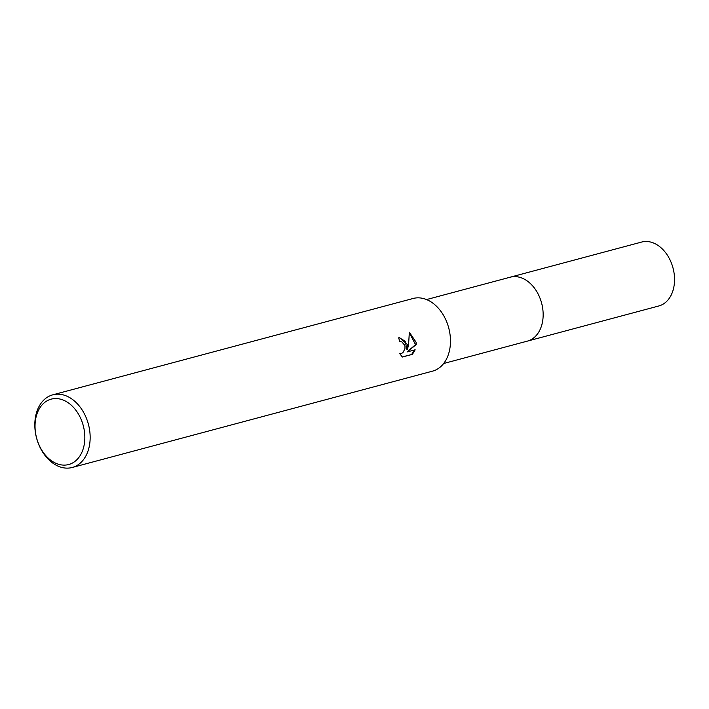 <?xml version="1.0" encoding="UTF-8"?>
<svg xmlns="http://www.w3.org/2000/svg" width="709" height="709" viewBox="0 0 709 709"><rect width="100%" height="100%" fill="white"/><g stroke="black" fill="none" stroke-linecap="round" stroke-linejoin="round"><path stroke-width="1.06" d="M509.718 277.325A33.101 23.61 75 0 1 510.258 277.175A33.093 23.601 75 0 1 542.589 307.679A33.093 23.601 75 0 1 527.345 341.126A33.101 23.61 75 0 1 526.814 341.268M509.877 277.29A33.101 23.61 75 0 1 542.598 307.679A33.101 23.61 75 0 1 526.964 341.233M407.391 344.494L407.533 349.315L408.606 344.175L409.35 332.273L416.059 342.172L416.21 344.609L407.01 351.965L415.155 349.794L412.408 354.349L402.358 357.035L399.53 353.348L401.365 353.499L402.916 352.621L404.928 348.828L404.99 346.471L404.697 345.212L401.755 341.809L399.752 341.676A37.604 26.827 -105 0 0 398.618 337.83L399.628 337.661L407.391 344.494M89.52 429.477A37.604 26.827 75 0 1 72.194 467.488A37.604 26.827 75 0 1 35.45 432.827A37.604 26.827 75 0 1 52.767 394.824A37.604 26.827 75 0 1 89.52 429.477M52.767 394.824L413.09 298.489A37.604 26.827 75 0 1 449.834 333.15A37.604 26.827 75 0 1 432.517 371.153L72.194 467.488M84.265 430.328A33.846 24.141 75 0 1 65.263 465.086A33.846 24.141 75 0 1 35.61 433.341A33.846 24.141 75 0 1 54.611 398.582A33.846 24.141 75 0 1 84.265 430.328M402.225 356.928L412.408 354.349M399.273 337.697L405.238 341.233L406.851 349.36L407.533 349.315M400.798 353.587L399.663 353.623M411.699 354.394L414.402 349.998M407.01 351.965L415.536 344.654L409.368 332.751M415.536 344.654L416.21 344.609M527.354 341.135A33.101 23.61 75 0 0 542.163 305.357A33.101 23.61 75 0 0 513.6 276.634A33.101 23.61 75 0 0 510.258 277.175L641.645 242.053A33.093 23.601 75 0 1 644.986 241.512A33.093 23.601 75 0 1 673.55 270.235A33.093 23.601 75 0 1 658.741 305.996L443.657 363.504M400.355 341.578L399.734 341.614M510.25 277.184L426.561 299.561"/></g></svg>
